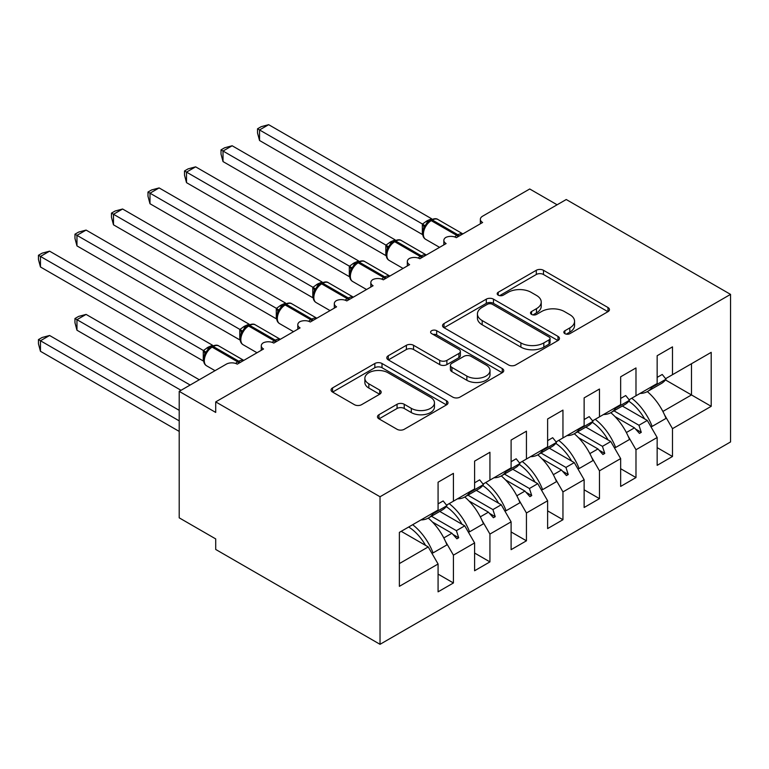 <?xml version="1.0" encoding="UTF-8"?>
<svg xmlns="http://www.w3.org/2000/svg" width="769" height="769" viewBox="0 0 769 769"><rect width="100%" height="100%" fill="white"/><g stroke="black" fill="none" stroke-linecap="round" stroke-linejoin="round"><path stroke-width="1.15" d="M564.888 333.65A3.547 2.047 0 0 0 569.906 333.65L607.981 311.666A5.066 2.922 0 0 0 609.461 309.599A5.066 2.922 0 0 0 607.981 307.523L543.472 270.284A5.066 2.922 0 0 0 536.301 270.284L498.225 292.268A3.547 2.047 0 0 0 497.187 293.72A3.547 2.047 0 0 0 498.225 295.161A3.547 2.047 0 0 0 503.243 295.161L508.165 292.316A16.216 9.363 0 0 1 531.1 292.316L536.483 295.421A16.216 9.363 0 0 1 541.232 302.044A16.216 9.363 0 0 1 536.483 308.667L531.552 311.512A3.547 2.047 0 0 0 530.514 312.954A3.547 2.047 0 0 0 531.552 314.406A3.547 2.047 0 0 0 536.57 314.406L541.501 311.56A16.216 9.363 0 0 1 564.436 311.56L569.81 314.665A16.216 9.363 0 0 1 574.558 321.288A16.216 9.363 0 0 1 569.81 327.911L564.888 330.757A3.547 2.047 0 0 0 563.84 332.198A3.547 2.047 0 0 0 564.888 333.65L564.888 330.757M378.963 414.712A5.066 2.922 0 0 0 377.483 416.779A5.066 2.922 0 0 0 378.963 418.845L397.064 429.294A5.066 2.922 0 0 0 404.234 429.294L446.52 404.879A5.066 2.922 0 0 0 448.01 402.812A5.066 2.922 0 0 0 446.52 400.745L382.01 363.497A5.066 2.922 0 0 0 374.839 363.497L332.554 387.912A5.066 2.922 0 0 0 331.064 389.989A5.066 2.922 0 0 0 332.554 392.055L354.413 404.677A5.066 2.922 0 0 0 361.584 404.677L379.684 394.228A5.066 2.922 0 0 0 381.164 392.161A5.066 2.922 0 0 0 379.684 390.085L368.841 383.827A13.554 7.825 0 0 1 364.871 378.29A13.554 7.825 0 0 1 373.234 371.062A13.554 7.825 0 0 1 388.018 372.754L430.486 397.275A13.554 7.825 0 0 1 434.456 402.812A13.554 7.825 0 0 1 426.084 410.05A13.554 7.825 0 0 1 411.309 408.349L404.234 404.263A5.066 2.922 0 0 0 397.064 404.263L378.963 414.712L378.963 418.845M730.55 294.383L380.03 496.755L380.03 644.316L730.55 441.944L730.55 294.383L566.244 199.517L215.714 401.889L215.714 412.434L179.206 391.354L226.307 364.16A7.748 4.47 180 0 1 237.265 364.16L263.546 348.982A7.748 4.47 0 0 1 261.277 345.819A7.748 4.47 0 0 1 263.2 342.868A7.748 4.47 180 0 1 273.774 343.08L300.064 327.902A7.748 4.47 0 0 1 297.795 324.739A7.748 4.47 0 0 1 299.708 321.788A7.748 4.47 180 0 1 310.282 322L336.572 306.821A7.748 4.47 0 0 1 334.304 303.659A7.748 4.47 0 0 1 336.226 300.708A7.748 4.47 180 0 1 346.8 300.919L373.09 285.741A7.748 4.47 0 0 1 370.821 282.579A7.748 4.47 0 0 1 372.734 279.628A7.748 4.47 180 0 1 383.308 279.829L409.598 264.651A7.748 4.47 0 0 1 407.33 261.498A7.748 4.47 0 0 1 409.252 258.547A7.748 4.47 180 0 1 419.826 258.749L446.116 243.571A7.748 4.47 0 0 1 443.848 240.418A7.748 4.47 0 0 1 445.76 237.467A7.748 4.47 180 0 1 456.334 237.669L482.624 222.491A7.748 4.47 0 0 1 480.356 219.328A7.748 4.47 0 0 1 482.624 216.176L529.726 188.982L557.112 204.785M380.03 496.755L215.714 401.889M508.53 364.948A5.066 2.922 0 0 0 515.691 364.948L557.986 340.532A5.066 2.922 0 0 0 559.467 338.466A5.066 2.922 0 0 0 557.986 336.389L493.477 299.151A5.066 2.922 0 0 0 486.306 299.151L444.011 323.566A5.066 2.922 0 0 0 442.531 325.633A5.066 2.922 0 0 0 444.011 327.7L508.53 364.948M433.072 334.419A3.547 2.047 0 0 1 436.667 334.919L436.667 330.699L502.253 368.572A5.066 2.922 0 0 1 503.743 370.639A5.066 2.922 0 0 1 502.253 372.705L459.958 397.121A5.066 2.922 0 0 1 452.797 397.121L388.287 359.873L388.287 355.739A5.066 2.922 0 0 0 386.797 357.806A5.066 2.922 0 0 0 388.287 359.873M388.287 355.739L406.378 345.291A5.066 2.922 0 0 1 413.549 345.291L439.714 360.392A5.066 2.922 0 0 0 446.885 360.392L458.891 353.461A5.066 2.922 0 0 0 460.371 351.395A5.066 2.922 0 0 0 458.891 349.328L431.649 333.602A3.547 2.047 0 0 1 430.611 332.15A3.547 2.047 0 0 1 432.803 330.257A3.547 2.047 0 0 1 436.667 330.699M399.38 563.581L428.227 546.922L438.08 564.004L399.38 586.343L399.38 532.379L438.08 510.03L438.08 482.211L453.422 473.358L453.422 501.177L446.539 505.156M438.08 574.116L453.422 582.969L453.422 555.151L474.598 542.924L464.736 525.842L439.772 511.433M445.511 541.443L453.422 555.151M453.422 501.177L474.598 488.949L474.598 461.131L489.93 452.268L489.93 480.096L483.047 484.076M474.598 553.036L489.93 561.889L489.93 534.071L511.106 521.843L501.253 504.762L476.29 490.353M482.019 520.363L489.93 534.071M489.93 480.096L511.106 467.869L511.106 440.051L526.438 431.188L526.438 459.016L519.565 462.996M511.106 531.956L526.438 540.809L526.438 512.99L547.624 500.763L537.762 483.682L512.798 469.273M518.537 499.283L526.438 512.99M526.438 459.016L547.624 446.789L547.624 418.97L562.956 410.108L562.956 437.936L556.074 441.915M547.624 510.876L562.956 519.729L562.956 491.91L584.132 479.683L574.28 462.602L549.316 448.192M555.045 478.203L562.956 491.91M562.956 437.936L584.132 425.709L584.132 397.881L599.464 389.027L599.464 416.856L592.591 420.835M584.132 489.795L599.464 498.648L599.464 470.82L620.65 458.603L610.788 441.521L585.824 427.112M591.563 457.122L599.464 470.82M599.464 416.856L620.65 404.629L620.65 376.8L635.982 367.947L635.982 395.775L629.1 399.755M620.65 468.715L635.982 477.568L635.982 449.74L657.159 437.513L657.159 465.341L672.491 456.488L672.491 428.66L711.2 406.32L691.485 394.939L691.485 363.737L711.2 352.356L711.2 406.32M628.071 436.042L635.982 449.74M635.982 395.775L657.159 383.548L657.159 355.72L672.491 346.867L672.491 374.695L665.608 378.675M657.159 447.635L672.491 456.488M664.589 414.962L672.491 428.66M179.206 391.354L179.206 517.835L215.714 538.915L215.714 549.46L380.03 644.316M428.227 546.922L401.207 531.321M453.422 582.969L438.08 591.832L438.08 564.004M489.93 561.889L474.598 570.752L474.598 542.924M526.438 540.809L511.106 549.662L511.106 521.843M562.956 519.729L547.624 528.582L547.624 500.763M599.464 498.648L584.132 507.502L584.132 479.683M635.982 477.568L620.65 486.421L620.65 458.603M672.491 374.695L711.2 352.356M456.392 499.466L458.709 498.12M431.428 516.249L456.392 530.668L464.736 525.842M443.8 537.935L451.903 533.253L456.882 538.809L458.709 537.752L456.392 530.668M432.428 522.007L451.903 533.253M492.9 478.385L495.226 477.04M467.937 495.169L492.9 509.587L501.253 504.762M480.308 516.855L488.421 512.173L493.4 517.729L495.226 516.672L492.9 509.587M468.936 500.927L488.421 512.173M529.418 457.305L531.735 455.959M504.454 474.089L529.418 488.507L537.762 483.682M516.826 495.774L524.929 491.093L529.908 496.649L531.735 495.592L529.418 488.507M505.454 479.846L524.929 491.093M565.926 436.225L568.253 434.879M540.963 453.008L565.926 467.427L574.28 462.602M553.334 474.694L561.447 470.013L566.426 475.569L568.253 474.511L565.926 467.427M541.962 458.766L561.447 470.013M602.444 415.145L604.761 413.799M577.481 431.928L602.444 446.337L610.788 441.521M589.852 453.614L597.955 448.933L602.934 454.489L604.761 453.431L602.444 446.337M578.48 437.686L597.955 448.933M638.952 394.064L641.279 392.719M613.989 410.848L638.952 425.257L647.296 420.441L622.342 406.032M626.36 432.534L634.473 427.852L639.452 433.408L641.279 432.351L638.952 425.257M614.989 416.606L634.473 427.852M647.296 420.441L657.159 437.513M662.878 411.453L691.485 394.939L665.473 379.924M635.54 429.035L641.279 432.351M599.022 450.115L604.761 453.431M562.514 471.195L568.253 474.511M525.996 492.275L531.735 495.592M489.488 513.365L495.226 516.672M452.97 534.445L458.709 537.752M566.301 334.15L569.81 332.121A16.216 9.363 0 0 0 574.558 325.498L574.558 321.288M541.232 302.044L541.232 306.264A16.216 9.363 0 0 1 536.483 312.877L532.975 314.906M607.914 311.705L543.472 274.495A5.066 2.922 0 0 0 536.301 274.495L499.639 295.661M557.919 340.571L493.477 303.361A5.066 2.922 0 0 0 486.306 303.361L444.078 327.738M549.028 339.908A3.547 2.047 0 0 0 550.066 338.466A3.547 2.047 0 0 0 549.028 337.014L492.4 304.322A3.547 2.047 0 0 0 487.383 304.322L482.182 307.321A16.216 9.363 0 0 0 477.434 313.944A16.216 9.363 0 0 0 482.182 320.567L520.892 342.907A16.216 9.363 0 0 0 543.827 342.907L549.028 339.908L549.028 344.127A3.547 2.047 0 0 0 550.066 342.676L550.066 338.466M477.434 313.944L477.434 318.155A16.216 9.363 0 0 0 482.182 324.778L482.182 320.567M549.028 344.127L543.827 347.127A16.216 9.363 0 0 1 520.892 347.127L482.182 324.778M388.355 359.921L406.378 349.511L406.378 345.291M460.371 351.395L460.371 355.614A5.066 2.922 0 0 1 458.891 357.681L446.885 364.612A5.066 2.922 0 0 1 439.714 364.612L413.549 349.511A5.066 2.922 0 0 0 406.378 349.511M436.667 334.919L502.186 372.744M466.86 376.07A13.554 7.825 0 0 0 481.634 377.762A13.554 7.825 0 0 0 490.007 370.533A13.554 7.825 0 0 0 486.037 364.996L471.07 356.364A5.066 2.922 0 0 0 463.909 356.364L451.903 363.295A5.066 2.922 0 0 0 450.413 365.362A5.066 2.922 0 0 0 451.903 367.428L466.86 376.07L466.86 380.29A13.554 7.825 0 0 0 481.634 381.982A13.554 7.825 0 0 0 490.007 374.753L490.007 370.533M450.413 365.362L450.413 369.581A5.066 2.922 0 0 0 451.903 371.648L451.903 367.428M466.86 380.29L451.903 371.648M434.456 402.812L434.456 407.032A13.554 7.825 0 0 1 426.084 414.26A13.554 7.825 0 0 1 411.309 412.569L404.234 408.474A5.066 2.922 0 0 0 397.064 408.474L379.03 418.884M364.871 378.29L364.871 382.51A13.554 7.825 0 0 0 368.841 388.047L368.841 383.827M379.617 394.266L368.841 388.047M446.453 404.917L382.01 367.717A5.066 2.922 0 0 0 374.839 367.717L332.621 392.094M259.538 140.496L257.528 133.008L257.528 128.798L259.538 129.951L268.66 124.684L431.64 218.771L427.074 220.78L422.498 224.048L259.538 129.951L259.538 140.496L422.344 234.487L422.344 223.952M431.044 219.886C434.149 218.473 436.436 218.329 437.878 219.473A11.102 6.412 120 0 0 432.332 220.021A2.586 1.49 -120 0 0 431.044 219.886L426.68 223.25L423.729 228.018C421.893 233.718 422.546 237.486 425.68 239.332L439.58 247.349M425.536 226.009L422.498 224.048M257.528 128.798L261.172 126.683L268.66 124.684M640.039 393.43A41.305 23.849 -120 0 0 647.508 391.498L661.378 383.491A41.305 23.849 -120 0 0 666.021 379.184L662.234 374.465L657.159 377.387M647.508 391.498A41.305 23.849 -120 0 0 652.15 387.192L666.021 379.184M652.15 387.192L651.737 386.682M259.538 224.817L349.414 276.705M631.734 398.227A41.305 23.849 60 0 1 652.15 426.401L650.814 426.526M647.325 391.604A41.305 23.849 60 0 1 666.021 418.394L652.15 426.401M628.802 401.207A35.114 20.273 60 0 1 644.624 418.894M223.02 245.897L312.896 297.786M595.225 419.307A41.305 23.849 60 0 1 615.633 447.481L614.296 447.606M610.807 412.684A41.305 23.849 60 0 1 629.513 439.474L615.633 447.481M592.284 422.287A35.114 20.273 60 0 1 608.106 439.974M186.511 266.978L276.388 318.866M558.707 440.387A41.305 23.849 60 0 1 579.124 468.561L577.788 468.686M574.299 433.764A41.305 23.849 60 0 1 592.995 460.554L579.124 468.561M555.776 443.367A35.114 20.273 60 0 1 571.598 461.054M149.993 288.058L239.87 339.946M522.199 461.467A41.305 23.849 60 0 1 542.616 489.642L541.27 489.766M537.791 454.844A41.305 23.849 60 0 1 556.487 481.634L542.616 489.642M519.258 464.447A35.114 20.273 60 0 1 535.08 482.134M113.485 309.138L203.362 361.026M485.681 482.548A41.305 23.849 60 0 1 506.098 510.722L504.762 510.847M501.273 475.924A41.305 23.849 60 0 1 519.969 502.715L506.098 510.722M482.749 485.527A35.114 20.273 60 0 1 498.572 503.214M223.02 161.577L221.011 154.088L221.011 149.878L223.02 151.032L232.151 145.764L395.122 239.851L390.565 241.86L385.99 245.128L223.02 151.032L223.02 161.577L385.827 255.568L385.827 245.032M394.526 240.966C397.64 239.553 399.918 239.409 401.37 240.553A11.102 6.412 120 0 0 395.814 241.101A2.586 1.49 -120 0 0 394.526 240.966L390.171 244.331L387.22 249.098C385.375 254.799 386.028 258.567 389.172 260.412L403.062 268.429M389.027 247.089L385.99 245.128M221.011 149.878L224.663 147.773L232.151 145.764M603.53 414.51A41.305 23.849 -120 0 0 610.999 412.578L624.87 404.571A41.305 23.849 -120 0 0 629.513 400.264L625.716 395.545L620.65 398.467M610.999 412.578A41.305 23.849 -120 0 0 615.633 408.272L629.513 400.264M615.633 408.272L615.229 407.762M186.511 182.657L184.502 175.169L184.502 170.958L186.511 172.112L195.634 166.844L358.614 260.931L354.048 262.94L349.472 266.209L186.511 172.112L186.511 182.657L349.318 276.648L349.318 266.112M358.018 262.056C361.122 260.633 363.41 260.489 364.852 261.633A11.102 6.412 120 0 0 359.306 262.181A2.586 1.49 -120 0 0 358.018 262.056L353.653 265.411L350.702 270.179C348.866 275.879 349.52 279.647 352.663 281.492L366.553 289.509M352.51 268.17L349.472 266.209M184.502 170.958L188.145 168.853L195.634 166.844M567.013 435.6A41.305 23.849 -120 0 0 574.481 433.658L588.362 425.651A41.305 23.849 -120 0 0 592.995 421.345L589.208 416.625L584.132 419.557M574.481 433.658A41.305 23.849 -120 0 0 579.124 429.352L592.995 421.345M579.124 429.352L578.711 428.842M149.993 203.737L147.984 196.249L147.984 192.039L149.993 193.192L159.125 187.924L322.096 282.012L317.539 284.021L312.964 287.289L149.993 193.192L149.993 203.737L312.8 297.728L312.8 287.193M321.5 283.136C324.614 281.714 326.892 281.569 328.344 282.713A11.102 6.412 120 0 0 322.788 283.261A2.586 1.49 -120 0 0 321.5 283.136L317.145 286.501L314.194 291.259C312.349 296.959 313.002 300.727 316.146 302.573L330.036 310.589M316.001 289.25L312.964 287.289M147.984 192.039L151.637 189.933L159.125 187.924M530.504 456.68A41.305 23.849 -120 0 0 537.973 454.739L551.844 446.731A41.305 23.849 -120 0 0 556.487 442.425L552.69 437.705L547.624 440.637M537.973 454.739A41.305 23.849 -120 0 0 542.616 450.432L556.487 442.425M542.616 450.432L542.203 449.923M113.485 224.817L111.476 217.329L111.476 213.119L113.485 214.272L122.607 209.005L285.587 303.092L281.021 305.101L276.446 308.369L113.485 214.272L113.485 224.817L276.292 318.808L276.292 308.273M284.991 304.216C288.096 302.794 290.384 302.65 291.826 303.793A11.102 6.412 120 0 0 286.279 304.341A2.586 1.49 -120 0 0 284.991 304.216L280.627 307.581L277.676 312.339A5.681 4.114 18 0 0 276.263 308.34M279.483 310.33L276.446 308.369M111.476 213.119L115.119 211.014L122.607 209.005M493.986 477.76A41.305 23.849 -120 0 0 501.455 475.819L515.336 467.812A41.305 23.849 -120 0 0 519.969 463.505L516.182 458.785L511.106 461.717M501.455 475.819A41.305 23.849 -120 0 0 506.098 471.512L519.969 463.505M506.098 471.512L505.685 471.003M74.958 318.52L76.967 319.673L76.967 330.218L74.958 322.73L74.958 318.52L78.611 316.415L86.099 314.406L76.967 319.673L190.154 385.029M76.967 330.218L181.032 390.296M86.099 314.406L199.286 379.761M449.173 503.628A41.305 23.849 60 0 1 469.59 531.812L468.244 531.927M464.764 497.005A41.305 23.849 60 0 1 483.461 523.795L469.59 531.812M446.231 506.608A35.114 20.273 60 0 1 462.054 524.295M76.967 245.897L74.958 238.409L74.958 234.199L76.967 235.352L86.099 230.085L249.069 324.172L244.513 326.181L239.938 329.449L76.967 235.352L76.967 245.897L239.774 339.888L239.774 329.353M248.474 325.297C251.588 323.874 253.866 323.73 255.318 324.874A11.102 6.412 120 0 0 249.762 325.422A2.586 1.49 -120 0 0 248.474 325.297L244.119 328.661L241.168 333.419C239.322 339.119 239.976 342.887 243.119 344.733L257.009 352.75M242.975 331.41L239.938 329.449M74.958 234.199L78.611 232.094L86.099 230.085M457.478 498.841A41.305 23.849 -120 0 0 464.947 496.899L478.818 488.892A41.305 23.849 -120 0 0 483.461 484.585L479.664 479.866L474.598 482.797M464.947 496.899A41.305 23.849 -120 0 0 469.59 492.593L483.461 484.585M469.59 492.593L469.177 492.083M38.45 339.6L40.459 340.754L40.459 351.298L38.45 343.81L38.45 339.6L42.093 337.495L49.581 335.486L40.459 340.754L179.206 420.864M40.459 351.298L179.206 431.409M49.581 335.486L179.206 410.329M412.655 524.708A41.305 23.849 60 0 1 433.072 552.892L431.736 553.007M428.246 518.085A41.305 23.849 60 0 1 446.952 544.875L433.072 552.892M408.675 527.015A35.114 20.273 60 0 1 425.545 545.375M40.459 266.978L38.45 259.489L38.45 255.279L40.459 256.433L49.581 251.165L212.561 345.252L208.005 347.261L203.429 350.529L40.459 256.433L40.459 266.978L203.266 360.969L203.266 350.433M211.965 346.377C215.07 344.954 217.358 344.81 218.8 345.954A11.102 6.412 120 0 0 213.253 346.502A2.586 1.49 -120 0 0 211.965 346.377L207.601 349.741L204.65 354.499C202.814 360.2 203.468 363.968 206.611 365.813L215.022 370.668M206.457 352.49L203.429 350.529M38.45 255.279L42.093 253.174L49.581 251.165M420.96 519.921A41.305 23.849 -120 0 0 428.429 517.979L442.31 509.972A41.305 23.849 -120 0 0 446.952 505.666L443.155 500.946L438.08 503.878M428.429 517.979A41.305 23.849 -120 0 0 433.072 513.673L446.952 505.666M433.072 513.673L432.659 513.163M569.81 332.121L569.81 327.911M531.552 314.406L531.552 311.512M536.483 312.877L536.483 308.667M498.225 295.161L498.225 292.268M536.301 274.495L536.301 270.284M543.472 274.495L543.472 270.284M607.981 311.666L607.981 307.523M444.011 327.7L444.011 323.566M486.306 303.361L486.306 299.151M493.477 303.361L493.477 299.151M557.986 340.532L557.986 336.389M520.892 347.127L520.892 342.907M543.827 347.127L543.827 342.907M413.549 349.511L413.549 345.291M439.714 364.612L439.714 360.392M446.885 364.612L446.885 360.392M458.891 357.681L458.891 353.461M502.253 372.705L502.253 368.572M397.064 408.474L397.064 404.263M404.234 408.474L404.234 404.263M411.309 412.569L411.309 408.349M379.684 394.228L379.684 390.085M332.554 392.055L332.554 387.912M374.839 367.717L374.839 363.497M382.01 367.717L382.01 363.497M446.52 404.879L446.52 400.745M459.131 236.054A2.586 1.49 -120 0 0 457.891 234.776A11.102 6.412 -60 0 1 462.813 233.939M454.69 236.948A11.102 6.412 -60 0 1 456.796 235.41L457.891 234.776L432.332 220.021L431.236 220.655A11.102 6.412 120 0 0 423.383 234.247A11.102 6.412 120 0 0 425.68 239.332M429.948 220.52A2.586 1.49 60 0 1 431.236 220.655L456.796 235.41A2.586 1.49 60 0 1 458.036 236.689M428.746 221.328A5.681 3.278 60 0 1 427.074 220.78M427.977 221.953A5.681 3.278 60 0 1 425.978 221.414M423.719 228.057A5.681 4.114 18 0 0 422.316 224.019M422.623 257.134A2.586 1.49 -120 0 0 421.374 255.856A11.102 6.412 -60 0 1 426.295 255.02M418.182 258.028A11.102 6.412 -60 0 1 420.278 256.49L421.374 255.856L395.814 241.101L394.718 241.735A11.102 6.412 120 0 0 386.874 255.327A11.102 6.412 120 0 0 389.172 260.412M393.43 241.601A2.586 1.49 60 0 1 394.718 241.735L420.278 256.49A2.586 1.49 60 0 1 421.527 257.769M392.228 242.408A5.681 3.278 60 0 1 390.565 241.86M391.469 243.033A5.681 3.278 60 0 1 389.47 242.495M387.201 249.137A5.681 4.114 18 0 0 385.807 245.1M386.105 278.224A2.586 1.49 -120 0 0 384.865 276.936A11.102 6.412 -60 0 1 389.787 276.1M381.674 279.109A11.102 6.412 -60 0 1 383.769 277.571L384.865 276.936L359.306 262.181L358.21 262.815A11.102 6.412 120 0 0 350.356 276.407A11.102 6.412 120 0 0 352.663 281.492M356.922 262.681A2.586 1.49 60 0 1 358.21 262.815L383.769 277.571A2.586 1.49 60 0 1 385.009 278.849M355.72 263.488A5.681 3.278 60 0 1 354.048 262.94M354.951 264.113A5.681 3.278 60 0 1 352.952 263.575M350.693 270.217A5.681 4.114 18 0 0 349.289 266.18M349.597 299.304A2.586 1.49 -120 0 0 348.347 298.016A11.102 6.412 -60 0 1 353.269 297.18M345.156 300.189A11.102 6.412 -60 0 1 347.252 298.651L348.347 298.016L322.788 283.261L321.702 283.896A11.102 6.412 120 0 0 313.848 297.488A11.102 6.412 120 0 0 316.146 302.573M320.404 283.761A2.586 1.49 60 0 1 321.702 283.896L347.252 298.651A2.586 1.49 60 0 1 348.501 299.929M319.202 284.568A5.681 3.278 60 0 1 317.539 284.021M318.443 285.193A5.681 3.278 60 0 1 316.444 284.655M314.175 291.297A5.681 4.114 18 0 0 312.781 287.26M313.079 320.385A2.586 1.49 -120 0 0 311.839 319.097A11.102 6.412 -60 0 1 316.761 318.26M308.648 321.269A11.102 6.412 -60 0 1 310.743 319.731L311.839 319.097L286.279 304.341L285.184 304.976A11.102 6.412 120 0 0 277.33 318.568A11.102 6.412 120 0 0 279.637 323.653L293.527 331.67M283.896 304.841A2.586 1.49 60 0 1 285.184 304.976L310.743 319.731A2.586 1.49 60 0 1 311.983 321.009M282.694 305.649A5.681 3.278 60 0 1 281.021 305.101M281.925 306.273A5.681 3.278 60 0 1 279.935 305.735M276.571 341.465A2.586 1.49 -120 0 0 275.321 340.177A11.102 6.412 -60 0 1 280.243 339.34M272.13 342.349A11.102 6.412 -60 0 1 274.225 340.811L275.321 340.177L249.762 325.422L248.675 326.056A11.102 6.412 120 0 0 240.822 339.648A11.102 6.412 120 0 0 243.119 344.733M247.378 325.921A2.586 1.49 60 0 1 248.675 326.056L274.225 340.811A2.586 1.49 60 0 1 275.475 342.09M246.176 326.729A5.681 3.278 60 0 1 244.513 326.181M245.417 327.354A5.681 3.278 60 0 1 243.417 326.815M241.149 333.458A5.681 4.114 18 0 0 239.755 329.42M240.053 362.545A2.586 1.49 -120 0 0 238.813 361.257A11.102 6.412 -60 0 1 243.735 360.421M235.622 363.429A11.102 6.412 -60 0 1 237.717 361.891L238.813 361.257L213.253 346.502L212.157 347.136A11.102 6.412 120 0 0 204.304 360.728A11.102 6.412 120 0 0 206.611 365.813M210.869 347.002A2.586 1.49 60 0 1 212.157 347.136L237.717 361.891A2.586 1.49 60 0 1 238.957 363.17M209.668 347.809A5.681 3.278 60 0 1 208.005 347.261M208.899 348.434A5.681 3.278 60 0 1 206.909 347.896M204.641 354.538A5.681 4.114 18 0 0 203.237 350.501M480.356 223.808L480.356 219.328M443.848 244.888L443.848 240.418M407.33 265.968L407.33 261.498M370.821 287.048L370.821 282.579M334.304 308.129L334.304 303.659M297.795 329.209L297.795 324.739M261.277 350.289L261.277 345.819M437.878 219.473L462.88 233.901M401.37 240.553L426.362 254.981M364.852 261.633L389.854 276.061M328.344 282.713L353.336 297.142M291.826 303.793L316.828 318.222M277.676 312.339C275.84 318.039 276.494 321.807 279.637 323.653M255.318 324.874L280.31 339.302M218.8 345.954L243.802 360.382"/></g></svg>
